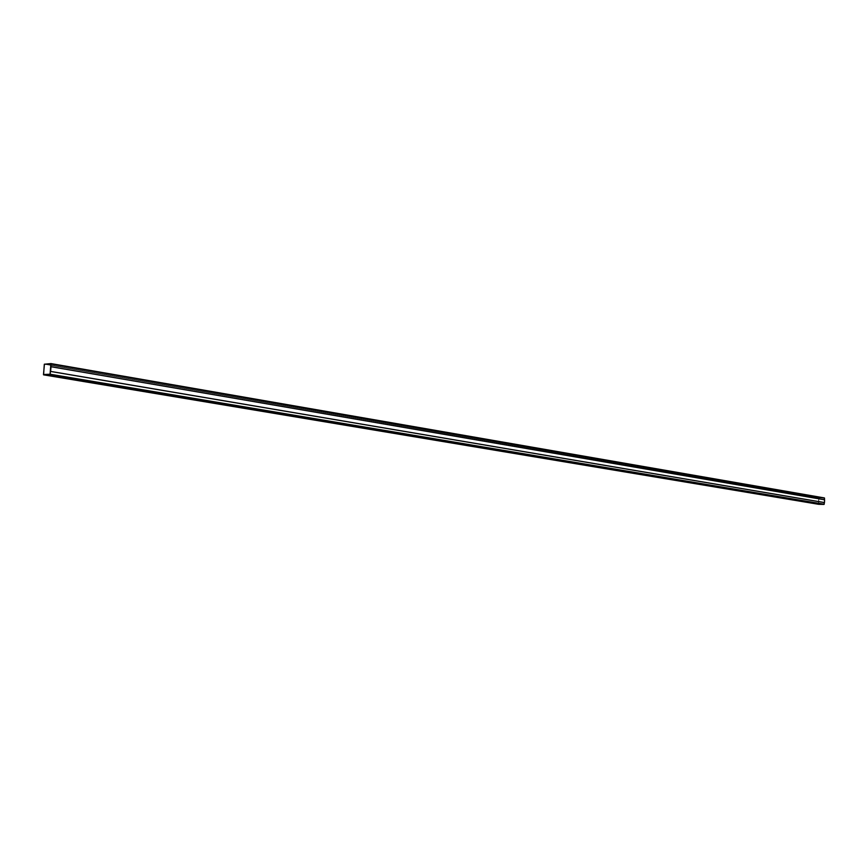 <?xml version="1.0" encoding="UTF-8"?>
<svg xmlns="http://www.w3.org/2000/svg" width="868" height="868" viewBox="0 0 868 868"><rect width="100%" height="100%" fill="white"/><g stroke="black" fill="none" stroke-linecap="round" stroke-linejoin="round"><path stroke-width="0.65" stroke-dasharray="4.34 3.25" d="M824.285 502.572L824.481 499.794L824.329 502.572L824.481 499.794L50.832 366.708L824.437 499.794L824.285 502.572L824.437 499.762L824.296 502.572M50.886 366.708L824.6 499.794L50.886 366.708M818.459 504.113L43.4 374.531L818.459 504.113L818.774 498.015L818.459 504.113M44.322 364.224L818.774 498.015L44.322 364.224M818.947 497.831L44.55 363.898L818.947 497.831L824.372 497.939L818.947 497.831M50.962 363.594L824.372 497.939M818.611 504.21L43.498 374.52L818.535 504.113L818.86 498.015L824.372 498.026L824.123 504.232L818.611 504.21L43.584 374.672L818.611 504.21L824.036 504.319L49.943 374.401L824.123 504.232L50.062 374.238L824.123 504.232L824.448 498.124L50.984 363.898L824.361 498.026L50.897 363.746L824.361 498.026L818.947 497.928L44.539 364.061L818.947 497.928L44.42 364.224L818.86 498.015L818.611 504.21L43.584 374.672L818.611 504.199L824.112 504.232L824.372 498.026L818.936 497.917L818.6 504.199L43.498 374.52L818.535 504.113L818.85 498.015L44.42 364.224L818.936 497.917L44.539 364.061L818.936 497.917L824.361 498.026L50.897 363.746L824.361 498.026L50.984 363.898L824.437 498.124L824.112 504.232L49.943 374.401L824.025 504.319L818.611 504.199M824.329 502.572L824.481 499.794L824.329 502.572M818.6 504.199L43.563 374.672L818.6 504.199M824.372 498.026L50.919 363.746L824.372 498.026"/><path stroke-width="1.3" d="M50.832 366.708L50.409 371.406L50.886 366.708L50.409 371.406L824.329 502.572L50.409 371.406L50.832 366.708M824.329 502.572L50.463 371.406L824.459 502.572L50.463 371.406L50.886 366.708L50.463 371.406L824.329 502.572M824.025 504.416L50.16 374.227L824.025 504.416L49.932 374.553L43.563 374.835L818.611 504.297L824.025 504.416L818.611 504.297L43.541 374.835L44.322 364.224L50.941 363.584L824.524 498.124L50.962 363.594L44.322 364.224L43.563 374.835L50.16 374.227L824.199 504.232L824.296 502.572L824.025 504.416M818.567 504.286L43.541 374.835M43.498 374.52L50.062 374.238L50.919 363.746L44.42 364.224L43.498 374.52L44.42 364.224L50.897 363.746L50.062 374.238L43.498 374.52L44.42 364.224L50.897 363.746L50.062 374.238L43.498 374.52L50.062 374.238L50.897 363.746L44.42 364.224L43.498 374.52M824.437 499.762L824.524 498.124L51.082 363.887L50.16 374.227L50.919 363.584L824.394 497.939L824.437 499.762M824.6 499.794L824.459 502.572L50.463 371.406L50.886 366.708L824.6 499.794L51.028 366.697L50.604 371.406L824.459 502.572L824.6 499.794"/></g></svg>
